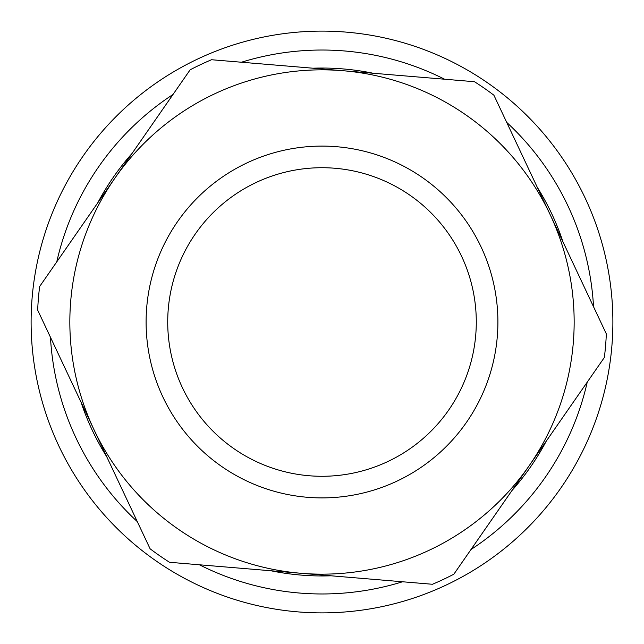 <?xml version="1.0" encoding="UTF-8"?>
<svg xmlns="http://www.w3.org/2000/svg" width="644" height="644" viewBox="0 0 644 644"><rect width="100%" height="100%" fill="white"/><g stroke="black" fill="none" stroke-linecap="round" stroke-linejoin="round"><path stroke-width="0.97" d="M593.543 306.745A271.969 271.969 0 0 0 506.699 122.368M444.561 79.212A271.969 271.969 0 0 0 241.46 62.227M173.019 94.467A271.969 271.969 0 0 0 56.761 261.867M50.457 337.255A271.969 271.969 0 0 0 137.301 521.632M199.439 564.788A271.969 271.969 0 0 0 402.54 581.774M470.981 549.533A271.969 271.969 0 0 0 587.239 382.134M602.889 246.419A290.879 290.879 0 0 0 116.097 116.532A290.879 290.879 0 0 0 247.014 603.05A290.879 290.879 0 0 0 602.889 246.419M309.144 475.747A154.286 154.286 0 0 1 195.277 233.997A154.286 154.286 0 0 1 461.579 256.256A154.286 154.286 0 0 1 309.144 475.747M307.341 497.289A175.901 175.901 0 0 0 481.132 247.046A175.901 175.901 0 0 0 177.527 221.665A175.901 175.901 0 0 0 307.341 497.289M300.99 573.281A252.158 252.158 0 0 1 114.89 178.163A252.158 252.158 0 0 1 550.121 214.557A252.158 252.158 0 0 1 300.99 573.281L432.446 584.269A284.576 284.576 0 0 0 453.867 574.182L604.354 357.484A284.576 284.576 0 0 0 606.326 333.89L493.908 95.215A284.576 284.576 0 0 0 474.467 81.716L211.554 59.731A284.576 284.576 0 0 0 190.133 69.818L39.646 286.516A284.576 284.576 0 0 0 37.674 310.11L150.092 548.785A284.576 284.576 0 0 0 169.533 562.284L300.99 573.281M546.329 441.035A253.953 253.953 0 0 1 511.883 490.631M331.08 575.792A253.953 253.953 0 0 1 270.899 570.761M106.743 456.757A253.953 253.953 0 0 1 81.015 402.13M97.671 202.965A253.953 253.953 0 0 1 132.117 153.369M312.92 68.208A253.953 253.953 0 0 1 373.101 73.239M537.257 187.243A253.953 253.953 0 0 1 562.985 241.87"/></g></svg>
